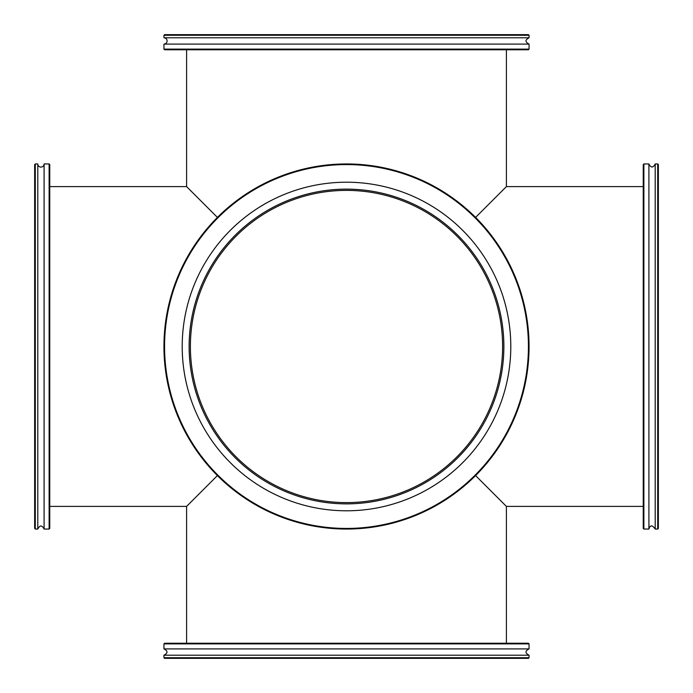 <?xml version="1.0" encoding="UTF-8"?>
<svg xmlns="http://www.w3.org/2000/svg" width="693" height="693" viewBox="0 0 693 693"><rect width="100%" height="100%" fill="white"/><g stroke="black" fill="none" stroke-linecap="round" stroke-linejoin="round"><path stroke-width="1.04" d="M217.42 475.58L186.608 506.392L217.42 475.58M506.392 643.243L506.392 506.392L475.58 475.58L506.392 506.392L643.243 506.392M502.616 346.5A156.116 156.116 0 0 1 268.442 481.696A156.116 156.116 0 0 1 268.442 211.304A156.116 156.116 0 0 1 502.616 346.5M49.757 186.608L186.608 186.608L217.42 217.42L186.608 186.608L186.608 49.757M475.58 217.42L506.392 186.608L475.58 217.42M506.392 49.757L506.392 186.608L643.243 186.608M49.757 506.392L186.608 506.392L186.608 643.243M529.054 35.282L528.421 34.65L164.579 34.65L163.946 35.282L529.054 35.282L529.054 37.794L163.946 37.794L163.946 35.282M529.054 49.125L163.946 49.125L164.579 49.757L528.421 49.757L529.054 49.125L529.054 44.092C524.991 41.996 524.991 39.899 529.054 37.794M163.946 49.125L163.946 44.092L529.054 44.092M163.946 44.092A3.144 3.144 0 0 0 167.091 40.948A3.144 3.144 0 0 0 163.946 37.794M346.5 658.35L528.421 658.35L529.054 657.718L163.946 657.718L164.579 658.35L346.5 658.35M529.054 657.718L529.054 655.206L163.946 655.206L163.946 657.718M529.054 643.875L528.421 643.243L164.579 643.243L163.946 643.875L529.054 643.875L529.054 648.908L163.946 648.908C168.009 651.004 168.009 653.101 163.946 655.206M34.65 164.579L34.65 528.421L35.282 529.054L35.282 163.946L34.65 164.579M35.282 529.054L37.794 529.054L37.794 163.946L35.282 163.946M49.125 529.054L49.757 528.421L49.757 164.579L49.125 163.946L49.125 529.054L44.092 529.054L44.092 163.946A3.144 3.144 0 0 1 40.948 167.091A3.144 3.144 0 0 1 37.794 163.946M346.5 164.579A181.921 181.921 0 0 1 504.054 437.465A181.921 181.921 0 0 1 188.946 437.465A181.921 181.921 0 0 1 346.5 164.579M346.5 163.946A182.554 182.554 0 0 0 163.946 346.5A182.554 182.554 0 0 0 346.5 529.054A182.554 182.554 0 0 0 529.054 346.5A182.554 182.554 0 0 0 346.5 163.946M346.5 182.207A164.293 164.293 0 0 0 182.207 346.5A164.293 164.293 0 0 0 346.5 510.793A164.293 164.293 0 0 0 510.793 346.5A164.293 164.293 0 0 0 346.5 182.207M346.5 189.128A157.372 157.372 0 0 0 189.128 346.5A157.372 157.372 0 0 0 346.5 503.872A157.372 157.372 0 0 0 503.872 346.5A157.372 157.372 0 0 0 346.5 189.128M643.243 518.979L643.243 507.337M658.35 217.862L658.35 164.579L657.718 163.946L657.718 529.054L658.35 528.421L658.35 217.862M657.718 163.946L655.206 163.946L655.206 529.054L657.718 529.054M643.875 163.946L643.243 164.579L643.243 528.421L643.875 529.054L643.875 163.946L648.908 163.946L648.908 529.054C650.138 524.861 652.234 524.861 655.206 529.054M163.946 643.875L163.946 648.908M529.054 655.206C524.991 653.101 524.991 651.004 529.054 648.908M49.125 163.946L44.092 163.946M37.794 529.054C39.899 524.991 41.996 524.991 44.092 529.054M643.875 529.054L648.908 529.054M655.206 163.946C653.101 168.009 651.004 168.009 648.908 163.946"/></g></svg>
